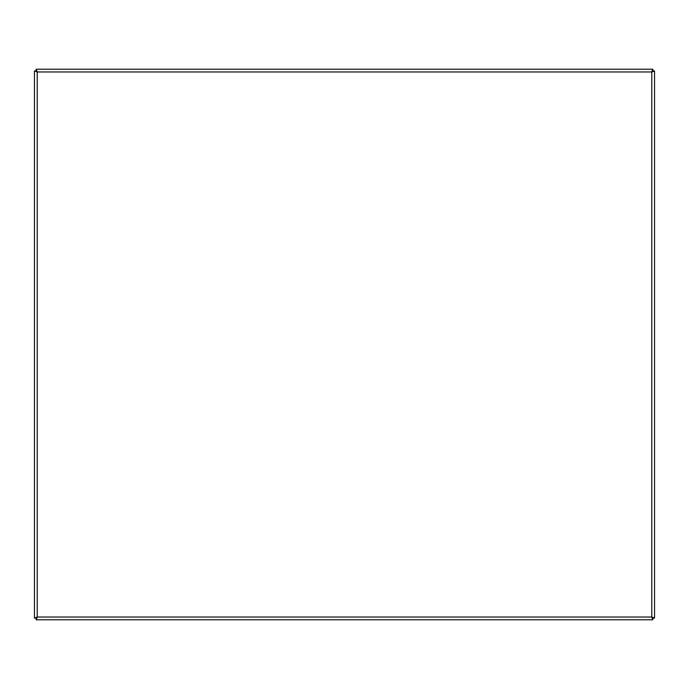 <?xml version="1.0" encoding="UTF-8"?>
<svg xmlns="http://www.w3.org/2000/svg" width="689" height="689" viewBox="0 0 689 689"><rect width="100%" height="100%" fill="white"/><g stroke="black" fill="none" stroke-linecap="round" stroke-linejoin="round"><path stroke-width="1.03" d="M652.819 69.21L652.819 70.864L651.794 71.966L652.896 70.941L654.55 70.941L654.55 618.059L652.896 618.059L651.794 617.034L652.819 618.136L652.819 619.79L36.181 619.79L36.181 618.136L37.206 617.034L36.104 618.059L34.45 618.059L34.45 70.941L36.104 70.941L37.206 71.966L36.181 70.864L36.181 69.21L652.819 69.21L651.794 71.966L654.55 70.941M34.45 70.941L37.206 71.966L36.181 69.21M34.45 333.467L34.45 355.533M34.45 112.789L34.45 134.855M34.45 571.241L34.45 576.211M36.181 619.79L37.206 617.034L34.45 618.059M654.55 618.059L651.794 617.034L652.819 619.79M654.55 355.533L654.55 333.467M654.55 129.894L654.55 117.759M654.55 554.145L654.55 576.211M37.206 617.034L651.794 617.034L651.794 71.966L37.206 71.966L37.206 617.034"/></g></svg>
